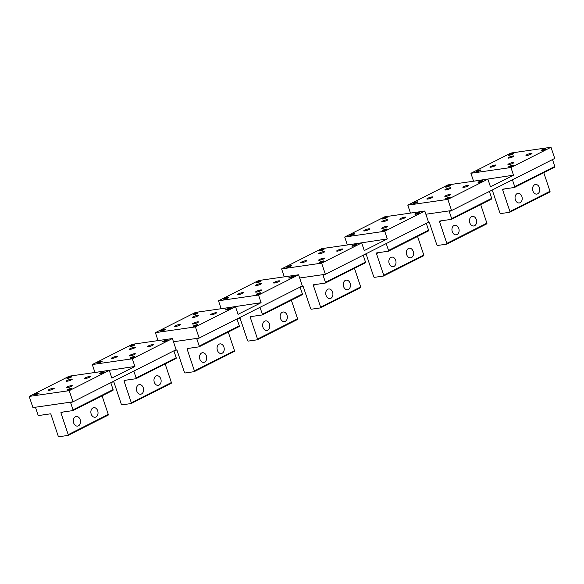 <?xml version="1.0" encoding="UTF-8"?>
<svg xmlns="http://www.w3.org/2000/svg" width="584" height="584" viewBox="0 0 584 584"><rect width="100%" height="100%" fill="white"/><g stroke="black" fill="none" stroke-linecap="round" stroke-linejoin="round"><path stroke-width="0.88" d="M90.863 411.713A4.847 3.562 -98.2 0 1 93.754 407.647A4.847 3.562 -98.2 0 1 98.032 413.173A4.847 3.562 -98.2 0 1 95.134 417.239A4.847 3.562 -98.2 0 1 90.863 411.713M50.976 414.487L58.21 436.102A0.745 0.489 -116.8 0 0 58.947 436.73L67.948 435.43A0.745 0.489 -116.8 0 0 68.219 434.664L60.984 413.041A0.745 0.489 -116.8 0 1 61.247 412.275L72.759 410.618A0.745 0.489 -116.8 0 0 73.022 409.851L70.693 402.872A0.745 0.489 -116.8 0 0 69.956 402.252L35.938 407.15A0.745 0.489 -116.8 0 0 35.668 407.917L38.004 414.888A0.745 0.489 -116.8 0 0 38.734 415.516L50.246 413.859A0.745 0.489 -116.8 0 1 50.976 414.487M110.785 382.71L113.092 389.608L73.022 409.851M72.949 410.523L112.822 390.375A0.745 0.489 -116.8 0 0 113.092 389.608M102.061 395.835L108.281 414.421L68.219 434.664M68.138 435.336L108.018 415.195A0.745 0.489 -116.8 0 0 108.281 414.421M73.336 420.568A4.847 3.562 -98.2 0 1 76.227 416.501A4.847 3.562 -98.2 0 1 80.504 422.028A4.847 3.562 -98.2 0 1 77.606 426.094A4.847 3.562 -98.2 0 1 73.336 420.568M153.964 379.834A4.847 3.562 -98.2 0 1 156.855 375.775A4.847 3.562 -98.2 0 1 161.133 381.294A4.847 3.562 -98.2 0 1 158.242 385.36A4.847 3.562 -98.2 0 1 153.964 379.834M111.778 382.206L113.347 381.98A0.745 0.489 -116.8 0 1 114.077 382.608L121.311 404.223A0.745 0.489 -116.8 0 0 122.049 404.851L131.05 403.559A0.745 0.489 -116.8 0 0 131.32 402.785L124.085 381.169A0.745 0.489 -116.8 0 1 124.355 380.396L135.86 378.739A0.745 0.489 -116.8 0 0 136.123 377.972L133.816 371.074M173.886 350.831L176.193 357.729L136.123 377.972M136.05 378.644L175.923 358.503A0.745 0.489 -116.8 0 0 176.193 357.729M165.162 363.956L171.382 382.549L131.32 402.785M131.239 403.456L171.119 383.316A0.745 0.489 -116.8 0 0 171.382 382.549M136.437 388.689A4.847 3.562 -98.2 0 1 139.328 384.63A4.847 3.562 -98.2 0 1 143.606 390.149A4.847 3.562 -98.2 0 1 140.708 394.215A4.847 3.562 -98.2 0 1 136.437 388.689M217.066 347.962A4.847 3.562 -98.2 0 1 219.956 343.896A4.847 3.562 -98.2 0 1 224.234 349.422A4.847 3.562 -98.2 0 1 221.343 353.481A4.847 3.562 -98.2 0 1 217.066 347.962M174.879 350.327L176.448 350.101A0.745 0.489 -116.8 0 1 177.178 350.728L184.413 372.351A0.745 0.489 -116.8 0 0 185.15 372.972L194.151 371.679A0.745 0.489 -116.8 0 0 194.421 370.906L187.187 349.29A0.745 0.489 -116.8 0 1 187.457 348.517L198.962 346.859A0.745 0.489 -116.8 0 0 199.232 346.093L196.896 339.122A0.745 0.489 -116.8 0 0 196.158 338.494L173.47 341.757L199.166 338.063L195.428 326.901L155.402 332.661L158.06 340.603M236.987 318.952L239.294 325.85L199.232 346.093M199.151 346.765L239.024 326.624A0.745 0.489 -116.8 0 0 239.294 325.85M228.264 332.077L234.483 350.67L194.421 370.906M194.341 371.585L234.221 351.437A0.745 0.489 -116.8 0 0 234.483 350.67M199.538 356.817A4.847 3.562 -98.2 0 1 202.429 352.751A4.847 3.562 -98.2 0 1 206.707 358.277A4.847 3.562 -98.2 0 1 203.809 362.336A4.847 3.562 -98.2 0 1 199.538 356.817M280.167 316.083A4.847 3.562 -98.2 0 1 283.058 312.017A4.847 3.562 -98.2 0 1 287.335 317.543A4.847 3.562 -98.2 0 1 284.444 321.609A4.847 3.562 -98.2 0 1 280.167 316.083M237.98 318.448L239.549 318.222A0.745 0.489 -116.8 0 1 240.279 318.849L247.514 340.472A0.745 0.489 -116.8 0 0 248.251 341.092L257.252 339.8A0.745 0.489 -116.8 0 0 257.522 339.027L250.288 317.411A0.745 0.489 -116.8 0 1 250.558 316.637L262.063 314.98A0.745 0.489 -116.8 0 0 262.333 314.214L260.019 307.315M300.088 287.072L302.395 293.971L262.333 314.214M262.252 314.886L302.125 294.745A0.745 0.489 -116.8 0 0 302.395 293.971M291.365 300.198L297.584 318.791L257.522 339.027M257.442 339.706L297.322 319.558A0.745 0.489 -116.8 0 0 297.584 318.791M262.639 324.938A4.847 3.562 -98.2 0 1 265.53 320.872A4.847 3.562 -98.2 0 1 269.808 326.398A4.847 3.562 -98.2 0 1 266.917 330.464A4.847 3.562 -98.2 0 1 262.639 324.938M343.268 284.204A4.847 3.562 -98.2 0 1 346.166 280.137A4.847 3.562 -98.2 0 1 350.437 285.664A4.847 3.562 -98.2 0 1 347.546 289.73A4.847 3.562 -98.2 0 1 343.268 284.204M301.081 286.569L302.651 286.342A0.745 0.489 -116.8 0 1 303.381 286.97L310.615 308.593A0.745 0.489 -116.8 0 0 311.352 309.213L320.353 307.921A0.745 0.489 -116.8 0 0 320.623 307.147L313.389 285.532A0.745 0.489 -116.8 0 1 313.659 284.758L325.164 283.101A0.745 0.489 -116.8 0 0 325.434 282.335L323.098 275.363A0.745 0.489 -116.8 0 0 322.361 274.736L299.672 278.006L325.368 274.305L321.631 263.143L281.605 268.91L284.262 276.845M363.19 255.193L365.496 262.092L325.434 282.335M325.354 283.006L365.226 262.866A0.745 0.489 -116.8 0 0 365.496 262.092M354.466 268.319L360.686 286.912L320.623 307.147M320.543 307.826L360.423 287.678A0.745 0.489 -116.8 0 0 360.686 286.912M325.741 293.058A4.847 3.562 -98.2 0 1 328.631 288.992A4.847 3.562 -98.2 0 1 332.909 294.518A4.847 3.562 -98.2 0 1 330.018 298.585A4.847 3.562 -98.2 0 1 325.741 293.058M406.369 252.324A4.847 3.562 -98.2 0 1 409.267 248.258A4.847 3.562 -98.2 0 1 413.538 253.784A4.847 3.562 -98.2 0 1 410.647 257.851A4.847 3.562 -98.2 0 1 406.369 252.324M364.182 254.697L365.752 254.471A0.745 0.489 -116.8 0 1 366.482 255.091L373.716 276.714A0.745 0.489 -116.8 0 0 374.454 277.342L383.454 276.042A0.745 0.489 -116.8 0 0 383.724 275.276L376.49 253.653A0.745 0.489 -116.8 0 1 376.76 252.887L388.265 251.229A0.745 0.489 -116.8 0 0 388.535 250.456L386.221 243.557M426.291 223.322L428.598 230.22L388.535 250.456M388.455 251.127L428.327 230.987A0.745 0.489 -116.8 0 0 428.598 230.22M417.567 236.44L423.787 255.033L383.724 275.276M383.644 275.947L423.524 255.799A0.745 0.489 -116.8 0 0 423.787 255.033M388.842 261.179A4.847 3.562 -98.2 0 1 391.733 257.113A4.847 3.562 -98.2 0 1 396.01 262.639A4.847 3.562 -98.2 0 1 393.12 266.706A4.847 3.562 -98.2 0 1 388.842 261.179M469.47 220.445A4.847 3.562 -98.2 0 1 472.368 216.379A4.847 3.562 -98.2 0 1 476.639 221.905A4.847 3.562 -98.2 0 1 473.748 225.971A4.847 3.562 -98.2 0 1 469.47 220.445M427.284 222.818L428.853 222.592A0.745 0.489 -116.8 0 1 429.583 223.212L436.817 244.835A0.745 0.489 -116.8 0 0 437.555 245.463L446.563 244.163A0.745 0.489 -116.8 0 0 446.826 243.397L439.591 221.774A0.745 0.489 -116.8 0 1 439.861 221.007L451.366 219.35A0.745 0.489 -116.8 0 0 451.636 218.577L449.3 211.605A0.745 0.489 -116.8 0 0 448.57 210.977L425.875 214.248L451.571 210.547L447.833 199.385L407.807 205.152L410.464 213.087M489.392 191.442L491.699 198.341L451.636 218.577M451.556 219.256L491.429 199.107A0.745 0.489 -116.8 0 0 491.699 198.341M480.668 204.561L486.888 223.154L446.826 243.397M446.753 244.068L486.625 223.92A0.745 0.489 -116.8 0 0 486.888 223.154M451.943 229.3A4.847 3.562 -98.2 0 1 454.834 225.234A4.847 3.562 -98.2 0 1 459.112 230.76A4.847 3.562 -98.2 0 1 456.221 234.826A4.847 3.562 -98.2 0 1 451.943 229.3M532.571 188.566A4.847 3.562 -98.2 0 1 535.47 184.5A4.847 3.562 -98.2 0 1 539.74 190.026A4.847 3.562 -98.2 0 1 536.849 194.092A4.847 3.562 -98.2 0 1 532.571 188.566M490.385 190.939L491.954 190.713A0.745 0.489 -116.8 0 1 492.684 191.333L499.919 212.956A0.745 0.489 -116.8 0 0 500.656 213.583L509.664 212.284A0.745 0.489 -116.8 0 0 509.927 211.517L502.693 189.895A0.745 0.489 -116.8 0 1 502.963 189.128L514.467 187.471A0.745 0.489 -116.8 0 0 514.738 186.697L512.431 179.799M552.493 159.563L554.8 166.462L514.738 186.697M514.657 187.376L554.53 167.228A0.745 0.489 -116.8 0 0 554.8 166.462M543.77 172.689L549.989 191.275L509.927 211.517M509.854 212.189L549.726 192.048A0.745 0.489 -116.8 0 0 549.989 191.275M515.044 197.421A4.847 3.562 -98.2 0 1 517.942 193.355A4.847 3.562 -98.2 0 1 522.213 198.881A4.847 3.562 -98.2 0 1 519.322 202.947A4.847 3.562 -98.2 0 1 515.044 197.421M320.791 259.96A3.168 0.518 -18.5 0 0 324.646 258.157A3.168 0.518 -18.5 0 0 322.492 258.369A3.168 0.518 -18.5 0 0 318.638 260.172A3.168 0.518 -18.5 0 0 320.791 259.96M281.605 268.91L321.667 248.667L361.693 242.907L321.631 263.143M356.444 244.492A2.475 0.402 161.5 0 1 356.539 244.557A2.475 0.402 161.5 0 1 354.583 245.63A2.475 0.402 161.5 0 1 351.933 246.192A2.475 0.402 161.5 0 1 351.838 246.127A2.475 0.402 161.5 0 1 353.787 245.054A2.475 0.402 161.5 0 1 356.444 244.492M319.375 262.639A2.475 0.402 161.5 0 1 319.287 262.574A2.475 0.402 161.5 0 1 321.236 261.501A2.475 0.402 161.5 0 1 323.894 260.938A2.475 0.402 161.5 0 1 323.989 261.004A2.475 0.402 161.5 0 1 322.032 262.077A2.475 0.402 161.5 0 1 319.375 262.639M319.411 250.879A2.475 0.402 161.5 0 1 319.317 250.813A2.475 0.402 161.5 0 1 321.273 249.733A2.475 0.402 161.5 0 1 323.923 249.171A2.475 0.402 161.5 0 1 324.018 249.237A2.475 0.402 161.5 0 1 322.061 250.317A2.475 0.402 161.5 0 1 319.411 250.879M286.853 267.319A2.475 0.402 161.5 0 1 286.766 267.253A2.475 0.402 161.5 0 1 288.715 266.18A2.475 0.402 161.5 0 1 291.372 265.618A2.475 0.402 161.5 0 1 291.467 265.683A2.475 0.402 161.5 0 1 289.511 266.757A2.475 0.402 161.5 0 1 286.853 267.319M340.523 249.258A3.168 0.518 161.5 0 1 342.677 249.047A3.168 0.518 161.5 0 1 338.822 250.85A3.168 0.518 161.5 0 1 336.669 251.062A3.168 0.518 161.5 0 1 340.523 249.258M304.483 260.96A3.168 0.518 161.5 0 1 306.637 260.749A3.168 0.518 161.5 0 1 302.782 262.552A3.168 0.518 161.5 0 1 300.629 262.763A3.168 0.518 161.5 0 1 304.483 260.96M322.507 251.85A3.168 0.518 161.5 0 1 324.668 251.646A3.168 0.518 161.5 0 1 320.813 253.449A3.168 0.518 161.5 0 1 318.652 253.653A3.168 0.518 161.5 0 1 322.507 251.85M346.494 245.09L387.301 238.936L364.263 250.58L361.693 242.907M383.892 228.081A3.168 0.518 -18.5 0 0 387.747 226.278A3.168 0.518 -18.5 0 0 385.593 226.49A3.168 0.518 -18.5 0 0 381.739 228.293A3.168 0.518 -18.5 0 0 383.892 228.081M344.706 237.031L384.732 231.264L424.802 211.028L384.768 216.788L344.706 237.031L347.276 244.703M419.546 212.612A2.475 0.402 161.5 0 1 419.641 212.678A2.475 0.402 161.5 0 1 417.684 213.751A2.475 0.402 161.5 0 1 415.034 214.313A2.475 0.402 161.5 0 1 414.939 214.248A2.475 0.402 161.5 0 1 416.896 213.175A2.475 0.402 161.5 0 1 419.546 212.612M382.476 230.76A2.475 0.402 161.5 0 1 382.389 230.695A2.475 0.402 161.5 0 1 384.338 229.621A2.475 0.402 161.5 0 1 386.995 229.059A2.475 0.402 161.5 0 1 387.09 229.125A2.475 0.402 161.5 0 1 385.133 230.198A2.475 0.402 161.5 0 1 382.476 230.76M382.513 219A2.475 0.402 161.5 0 1 382.418 218.934A2.475 0.402 161.5 0 1 384.374 217.854A2.475 0.402 161.5 0 1 387.024 217.292A2.475 0.402 161.5 0 1 387.119 217.357A2.475 0.402 161.5 0 1 385.163 218.438A2.475 0.402 161.5 0 1 382.513 219M349.955 235.447A2.475 0.402 161.5 0 1 349.867 235.374A2.475 0.402 161.5 0 1 351.816 234.301A2.475 0.402 161.5 0 1 354.473 233.739A2.475 0.402 161.5 0 1 354.568 233.804A2.475 0.402 161.5 0 1 352.612 234.877A2.475 0.402 161.5 0 1 349.955 235.447M403.624 217.379A3.168 0.518 161.5 0 1 405.778 217.175A3.168 0.518 161.5 0 1 401.923 218.971A3.168 0.518 161.5 0 1 399.77 219.183A3.168 0.518 161.5 0 1 403.624 217.379M367.584 229.081A3.168 0.518 161.5 0 1 369.738 228.87A3.168 0.518 161.5 0 1 365.883 230.673A3.168 0.518 161.5 0 1 363.73 230.884A3.168 0.518 161.5 0 1 367.584 229.081M385.608 219.971A3.168 0.518 161.5 0 1 387.769 219.767A3.168 0.518 161.5 0 1 383.914 221.57A3.168 0.518 161.5 0 1 381.761 221.774A3.168 0.518 161.5 0 1 385.608 219.971M387.301 238.936L384.732 231.264M424.802 211.028L428.532 222.183L325.368 274.305M194.589 323.719A3.168 0.518 -18.5 0 0 198.443 321.915A3.168 0.518 -18.5 0 0 196.29 322.127A3.168 0.518 -18.5 0 0 192.435 323.923A3.168 0.518 -18.5 0 0 194.589 323.719M155.402 332.661L195.465 312.425L235.491 306.658L195.428 326.901M230.242 308.25A2.475 0.402 161.5 0 1 230.337 308.315A2.475 0.402 161.5 0 1 228.381 309.389A2.475 0.402 161.5 0 1 225.731 309.951A2.475 0.402 161.5 0 1 225.636 309.885A2.475 0.402 161.5 0 1 227.585 308.812A2.475 0.402 161.5 0 1 230.242 308.25M193.173 326.398A2.475 0.402 161.5 0 1 193.085 326.332A2.475 0.402 161.5 0 1 195.034 325.252A2.475 0.402 161.5 0 1 197.691 324.689A2.475 0.402 161.5 0 1 197.779 324.755A2.475 0.402 161.5 0 1 195.83 325.836A2.475 0.402 161.5 0 1 193.173 326.398M193.209 314.637A2.475 0.402 161.5 0 1 193.114 314.564A2.475 0.402 161.5 0 1 195.063 313.491A2.475 0.402 161.5 0 1 197.721 312.929A2.475 0.402 161.5 0 1 197.815 312.995A2.475 0.402 161.5 0 1 195.859 314.068A2.475 0.402 161.5 0 1 193.209 314.637M160.651 331.077A2.475 0.402 161.5 0 1 160.563 331.011A2.475 0.402 161.5 0 1 162.513 329.938A2.475 0.402 161.5 0 1 165.17 329.376A2.475 0.402 161.5 0 1 165.257 329.442A2.475 0.402 161.5 0 1 163.308 330.515A2.475 0.402 161.5 0 1 160.651 331.077M214.321 313.017A3.168 0.518 161.5 0 1 216.474 312.805A3.168 0.518 161.5 0 1 212.62 314.608A3.168 0.518 161.5 0 1 210.466 314.82A3.168 0.518 161.5 0 1 214.321 313.017M178.273 324.719A3.168 0.518 161.5 0 1 180.434 324.507A3.168 0.518 161.5 0 1 176.58 326.31A3.168 0.518 161.5 0 1 174.426 326.522A3.168 0.518 161.5 0 1 178.273 324.719M196.304 315.608A3.168 0.518 161.5 0 1 198.458 315.397A3.168 0.518 161.5 0 1 194.611 317.2A3.168 0.518 161.5 0 1 192.45 317.411A3.168 0.518 161.5 0 1 196.304 315.608M220.292 308.848L261.099 302.694L238.06 314.331L235.491 306.658M257.69 291.839A3.168 0.518 -18.5 0 0 261.544 290.036A3.168 0.518 -18.5 0 0 259.391 290.248A3.168 0.518 -18.5 0 0 255.536 292.044A3.168 0.518 -18.5 0 0 257.69 291.839M218.504 300.789L258.529 295.022L298.592 274.787L258.566 280.546L218.504 300.789L221.073 308.454M293.343 276.371A2.475 0.402 161.5 0 1 293.438 276.436A2.475 0.402 161.5 0 1 291.482 277.51A2.475 0.402 161.5 0 1 288.832 278.072A2.475 0.402 161.5 0 1 288.737 278.006A2.475 0.402 161.5 0 1 290.686 276.933A2.475 0.402 161.5 0 1 293.343 276.371M256.274 294.518A2.475 0.402 161.5 0 1 256.186 294.453A2.475 0.402 161.5 0 1 258.135 293.38A2.475 0.402 161.5 0 1 260.793 292.81A2.475 0.402 161.5 0 1 260.88 292.883A2.475 0.402 161.5 0 1 258.931 293.956A2.475 0.402 161.5 0 1 256.274 294.518M256.31 282.758A2.475 0.402 161.5 0 1 256.215 282.685A2.475 0.402 161.5 0 1 258.164 281.612A2.475 0.402 161.5 0 1 260.822 281.05A2.475 0.402 161.5 0 1 260.917 281.116A2.475 0.402 161.5 0 1 258.96 282.196A2.475 0.402 161.5 0 1 256.31 282.758M223.752 299.198A2.475 0.402 161.5 0 1 223.665 299.132A2.475 0.402 161.5 0 1 225.614 298.059A2.475 0.402 161.5 0 1 228.271 297.497A2.475 0.402 161.5 0 1 228.366 297.563A2.475 0.402 161.5 0 1 226.409 298.636A2.475 0.402 161.5 0 1 223.752 299.198M277.422 281.138A3.168 0.518 161.5 0 1 279.575 280.926A3.168 0.518 161.5 0 1 275.721 282.729A3.168 0.518 161.5 0 1 273.567 282.941A3.168 0.518 161.5 0 1 277.422 281.138M241.374 292.839A3.168 0.518 161.5 0 1 243.535 292.628A3.168 0.518 161.5 0 1 239.681 294.431A3.168 0.518 161.5 0 1 237.527 294.643A3.168 0.518 161.5 0 1 241.374 292.839M259.406 283.729A3.168 0.518 161.5 0 1 261.559 283.525A3.168 0.518 161.5 0 1 257.712 285.32A3.168 0.518 161.5 0 1 255.551 285.532A3.168 0.518 161.5 0 1 259.406 283.729M261.099 302.694L258.529 295.022M298.592 274.787L302.329 285.941L199.166 338.063M447.001 196.202A3.168 0.518 -18.5 0 0 450.848 194.399A3.168 0.518 -18.5 0 0 448.694 194.611A3.168 0.518 -18.5 0 0 444.84 196.414A3.168 0.518 -18.5 0 0 447.001 196.202M407.807 205.152L447.877 184.909L487.903 179.149L447.833 199.385M482.647 180.733A2.475 0.402 161.5 0 1 482.742 180.799A2.475 0.402 161.5 0 1 480.785 181.872A2.475 0.402 161.5 0 1 478.135 182.442A2.475 0.402 161.5 0 1 478.041 182.369A2.475 0.402 161.5 0 1 479.997 181.296A2.475 0.402 161.5 0 1 482.647 180.733M445.577 198.881A2.475 0.402 161.5 0 1 445.49 198.816A2.475 0.402 161.5 0 1 447.439 197.742A2.475 0.402 161.5 0 1 450.096 197.18A2.475 0.402 161.5 0 1 450.191 197.246A2.475 0.402 161.5 0 1 448.235 198.319A2.475 0.402 161.5 0 1 445.577 198.881M445.614 187.121A2.475 0.402 161.5 0 1 445.519 187.055A2.475 0.402 161.5 0 1 447.475 185.975A2.475 0.402 161.5 0 1 450.125 185.413A2.475 0.402 161.5 0 1 450.22 185.478A2.475 0.402 161.5 0 1 448.264 186.559A2.475 0.402 161.5 0 1 445.614 187.121M413.063 203.568A2.475 0.402 161.5 0 1 412.968 203.502A2.475 0.402 161.5 0 1 414.917 202.422A2.475 0.402 161.5 0 1 417.575 201.86A2.475 0.402 161.5 0 1 417.669 201.925A2.475 0.402 161.5 0 1 415.713 203.006A2.475 0.402 161.5 0 1 413.063 203.568M466.726 185.5A3.168 0.518 161.5 0 1 468.879 185.296A3.168 0.518 161.5 0 1 465.025 187.099A3.168 0.518 161.5 0 1 462.871 187.303A3.168 0.518 161.5 0 1 466.726 185.5M430.685 197.202A3.168 0.518 161.5 0 1 432.839 196.998A3.168 0.518 161.5 0 1 428.984 198.794A3.168 0.518 161.5 0 1 426.831 199.005A3.168 0.518 161.5 0 1 430.685 197.202M448.709 188.092A3.168 0.518 161.5 0 1 450.87 187.887A3.168 0.518 161.5 0 1 447.016 189.691A3.168 0.518 161.5 0 1 444.862 189.895A3.168 0.518 161.5 0 1 448.709 188.092M472.704 181.339L513.504 175.178L490.465 186.822L487.903 179.149M510.102 164.323A3.168 0.518 -18.5 0 0 513.949 162.52A3.168 0.518 -18.5 0 0 511.796 162.732A3.168 0.518 -18.5 0 0 507.941 164.535A3.168 0.518 -18.5 0 0 510.102 164.323M470.908 173.273L510.934 167.513L551.004 147.27L510.978 153.03L470.908 173.273L473.478 180.945M545.748 148.854A2.475 0.402 161.5 0 1 545.843 148.92A2.475 0.402 161.5 0 1 543.886 150A2.475 0.402 161.5 0 1 541.237 150.562A2.475 0.402 161.5 0 1 541.142 150.497A2.475 0.402 161.5 0 1 543.098 149.416A2.475 0.402 161.5 0 1 545.748 148.854M508.686 167.002A2.475 0.402 161.5 0 1 508.591 166.936A2.475 0.402 161.5 0 1 510.54 165.863A2.475 0.402 161.5 0 1 513.197 165.301A2.475 0.402 161.5 0 1 513.292 165.367A2.475 0.402 161.5 0 1 511.336 166.44A2.475 0.402 161.5 0 1 508.686 167.002M508.715 155.242A2.475 0.402 161.5 0 1 508.62 155.176A2.475 0.402 161.5 0 1 510.577 154.103A2.475 0.402 161.5 0 1 513.226 153.534A2.475 0.402 161.5 0 1 513.321 153.607A2.475 0.402 161.5 0 1 511.372 154.68A2.475 0.402 161.5 0 1 508.715 155.242M476.164 171.689A2.475 0.402 161.5 0 1 476.069 171.623A2.475 0.402 161.5 0 1 478.019 170.543A2.475 0.402 161.5 0 1 480.676 169.98A2.475 0.402 161.5 0 1 480.771 170.046A2.475 0.402 161.5 0 1 478.814 171.127A2.475 0.402 161.5 0 1 476.164 171.689M529.827 153.621A3.168 0.518 161.5 0 1 531.98 153.417A3.168 0.518 161.5 0 1 528.126 155.22A3.168 0.518 161.5 0 1 525.972 155.424A3.168 0.518 161.5 0 1 529.827 153.621M493.787 165.323A3.168 0.518 161.5 0 1 495.94 165.119A3.168 0.518 161.5 0 1 492.086 166.922A3.168 0.518 161.5 0 1 489.932 167.126A3.168 0.518 161.5 0 1 493.787 165.323M511.81 156.22A3.168 0.518 161.5 0 1 513.971 156.008A3.168 0.518 161.5 0 1 510.117 157.811A3.168 0.518 161.5 0 1 507.963 158.016A3.168 0.518 161.5 0 1 511.81 156.22M513.504 175.178L510.934 167.513M551.004 147.27L554.734 158.432L451.571 210.547M68.386 387.477A3.168 0.518 -18.5 0 0 72.241 385.674A3.168 0.518 -18.5 0 0 70.087 385.878A3.168 0.518 -18.5 0 0 66.233 387.681A3.168 0.518 -18.5 0 0 68.386 387.477M29.2 396.419L69.226 390.659L109.288 370.417L69.262 376.184L29.2 396.419L32.93 407.581L72.956 401.814L69.226 390.659M104.04 372.001A2.475 0.402 161.5 0 1 104.135 372.074A2.475 0.402 161.5 0 1 102.178 373.147A2.475 0.402 161.5 0 1 99.521 373.709A2.475 0.402 161.5 0 1 99.433 373.643A2.475 0.402 161.5 0 1 101.382 372.563A2.475 0.402 161.5 0 1 104.04 372.001M66.97 390.156A2.475 0.402 161.5 0 1 66.883 390.09A2.475 0.402 161.5 0 1 68.832 389.01A2.475 0.402 161.5 0 1 71.489 388.448A2.475 0.402 161.5 0 1 71.576 388.513A2.475 0.402 161.5 0 1 69.627 389.594A2.475 0.402 161.5 0 1 66.97 390.156M66.999 378.388A2.475 0.402 161.5 0 1 66.912 378.322A2.475 0.402 161.5 0 1 68.861 377.249A2.475 0.402 161.5 0 1 71.518 376.687A2.475 0.402 161.5 0 1 71.613 376.753A2.475 0.402 161.5 0 1 69.657 377.826A2.475 0.402 161.5 0 1 66.999 378.388M34.449 394.835A2.475 0.402 161.5 0 1 34.361 394.769A2.475 0.402 161.5 0 1 36.31 393.696A2.475 0.402 161.5 0 1 38.967 393.127A2.475 0.402 161.5 0 1 39.055 393.2A2.475 0.402 161.5 0 1 37.106 394.273A2.475 0.402 161.5 0 1 34.449 394.835M88.111 376.775A3.168 0.518 161.5 0 1 90.272 376.563A3.168 0.518 161.5 0 1 86.417 378.366A3.168 0.518 161.5 0 1 84.264 378.571A3.168 0.518 161.5 0 1 88.111 376.775M52.071 388.477A3.168 0.518 161.5 0 1 54.232 388.265A3.168 0.518 161.5 0 1 50.377 390.068A3.168 0.518 161.5 0 1 48.224 390.273A3.168 0.518 161.5 0 1 52.071 388.477M70.102 379.366A3.168 0.518 161.5 0 1 72.255 379.155A3.168 0.518 161.5 0 1 68.408 380.958A3.168 0.518 161.5 0 1 66.248 381.169A3.168 0.518 161.5 0 1 70.102 379.366M94.09 372.607L134.897 366.453L111.858 378.089L109.288 370.417M131.488 355.598A3.168 0.518 -18.5 0 0 135.342 353.794A3.168 0.518 -18.5 0 0 133.188 353.999A3.168 0.518 -18.5 0 0 129.334 355.802A3.168 0.518 -18.5 0 0 131.488 355.598M92.301 364.54L132.327 358.78L172.389 338.537L132.364 344.304L92.301 364.54L94.871 372.212M167.141 340.122A2.475 0.402 161.5 0 1 167.236 340.195A2.475 0.402 161.5 0 1 165.279 341.268A2.475 0.402 161.5 0 1 162.622 341.83A2.475 0.402 161.5 0 1 162.535 341.764A2.475 0.402 161.5 0 1 164.484 340.691A2.475 0.402 161.5 0 1 167.141 340.122M130.071 358.277A2.475 0.402 161.5 0 1 129.984 358.211A2.475 0.402 161.5 0 1 131.933 357.131A2.475 0.402 161.5 0 1 134.59 356.568A2.475 0.402 161.5 0 1 134.678 356.634A2.475 0.402 161.5 0 1 132.729 357.715A2.475 0.402 161.5 0 1 130.071 358.277M130.108 346.509A2.475 0.402 161.5 0 1 130.013 346.443A2.475 0.402 161.5 0 1 131.962 345.37A2.475 0.402 161.5 0 1 134.619 344.808A2.475 0.402 161.5 0 1 134.714 344.874A2.475 0.402 161.5 0 1 132.758 345.947A2.475 0.402 161.5 0 1 130.108 346.509M97.55 362.956A2.475 0.402 161.5 0 1 97.462 362.89A2.475 0.402 161.5 0 1 99.411 361.817A2.475 0.402 161.5 0 1 102.069 361.255A2.475 0.402 161.5 0 1 102.156 361.321A2.475 0.402 161.5 0 1 100.207 362.394A2.475 0.402 161.5 0 1 97.55 362.956M151.212 344.896A3.168 0.518 161.5 0 1 153.373 344.684A3.168 0.518 161.5 0 1 149.519 346.487A3.168 0.518 161.5 0 1 147.365 346.699A3.168 0.518 161.5 0 1 151.212 344.896M115.172 356.598A3.168 0.518 161.5 0 1 117.333 356.386A3.168 0.518 161.5 0 1 113.478 358.189A3.168 0.518 161.5 0 1 111.325 358.393A3.168 0.518 161.5 0 1 115.172 356.598M133.203 347.487A3.168 0.518 161.5 0 1 135.357 347.276A3.168 0.518 161.5 0 1 131.51 349.079A3.168 0.518 161.5 0 1 129.349 349.29A3.168 0.518 161.5 0 1 133.203 347.487M134.897 366.453L132.327 358.78M172.389 338.537L176.127 349.699L72.956 401.814M63.006 412.019L60.984 413.041M72.715 401.85L70.693 402.872M126.108 380.14L124.085 381.169M189.209 348.268L187.187 349.29M198.918 338.092L196.896 339.122M252.31 316.389L250.288 317.411M315.411 284.51L313.389 285.532M325.12 274.341L323.098 275.363M378.512 252.631L376.49 253.653M441.614 220.752L439.591 221.774M451.322 210.583L449.3 211.605M504.715 188.873L502.693 189.895M112.924 390.346L72.861 410.589M108.12 415.158L68.051 435.401M176.025 358.466L135.963 378.709M171.221 383.286L131.152 403.522M239.126 326.587L199.064 346.83M234.323 351.407L194.253 371.643M302.227 294.708L262.165 314.951M297.424 319.528L257.354 339.764M365.328 262.829L325.266 283.072M360.525 287.649L320.463 307.885M428.43 230.957L388.367 251.193M423.626 255.77L383.564 276.013M491.531 199.078L451.469 219.314M486.727 223.891L446.665 244.134M554.639 167.199L514.57 187.435M549.829 192.012L509.766 212.255"/></g></svg>
